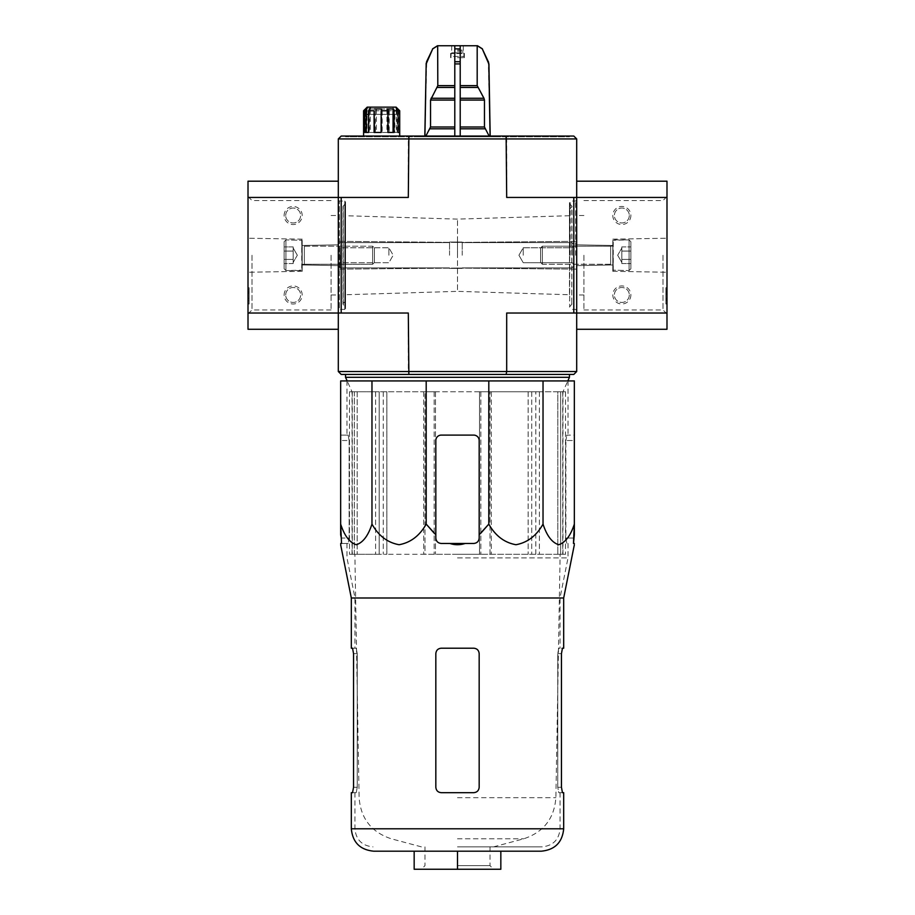 <?xml version="1.0" encoding="UTF-8"?>
<svg xmlns="http://www.w3.org/2000/svg" width="915" height="915" viewBox="0 0 915 915"><rect width="100%" height="100%" fill="white"/><g stroke="black" fill="none" stroke-linecap="round" stroke-linejoin="round"><path stroke-width="0.69" stroke-dasharray="4.58 3.43" d="M351.314 597.998L563.686 597.998M340.654 543.464C340.654 545.134 340.654 545.134 340.654 543.464L341.535 543.464L341.329 538.043L349.118 538.043L348.18 543.464L341.535 543.464L348.18 543.464L346.979 543.464L348.18 543.464L349.118 538.043L341.329 538.043M340.654 534.76L340.654 524.112C344.44 535.744 349.656 542.618 356.29 544.722C362.946 542.664 368.173 535.79 371.97 524.112C378.513 535.744 387.537 542.618 399.043 544.722C410.572 542.664 419.619 535.79 426.196 524.112L426.196 380.926L340.654 380.926L340.654 534.76M434.168 533.182L435.826 534.76L435.826 538.043C436.146 541.325 437.953 543.121 441.247 543.464L473.753 543.464L441.247 543.464C437.976 543.155 436.169 541.348 435.826 538.043C436.169 541.348 437.965 543.155 441.247 543.464L473.753 543.464C477.047 543.133 478.854 541.325 479.174 538.043L479.174 534.76L480.832 533.182M449.825 543.464C454.938 545.134 460.051 545.134 465.175 543.464M488.804 380.926L488.804 524.112C495.358 535.744 504.382 542.618 515.877 544.722C527.406 542.664 536.465 535.79 543.03 524.112C546.815 535.744 552.031 542.618 558.665 544.722C565.321 542.664 570.548 535.79 574.346 524.112L574.346 435.105L566.82 435.105L568.021 435.105L566.82 435.105L565.882 440.527L566.82 435.105L574.346 435.105L574.346 440.527L565.882 440.527L565.882 538.043L566.82 543.464L568.021 543.464L566.82 543.464L565.882 538.043L565.882 440.527L574.346 440.527L574.346 524.112L574.346 380.926L426.196 380.926M574.346 543.464L573.465 543.464M457.5 380.926L568.021 380.926L457.5 380.926M349.118 440.527L349.118 538.043L349.118 440.527L348.18 435.105L349.118 440.527L340.654 440.527L349.118 440.527M348.18 435.105L340.654 435.105L348.18 435.105M435.826 538.043L435.826 440.527A5.421 5.421 0 0 1 441.247 435.105L473.753 435.105L441.247 435.105C437.976 435.414 436.169 437.221 435.826 440.527L435.826 534.76L435.826 440.527C436.169 437.221 437.965 435.414 441.247 435.105L473.753 435.105C477.024 435.414 478.831 437.221 479.174 440.527C478.831 437.221 477.035 435.414 473.753 435.105A5.421 5.421 0 0 1 479.174 440.527L479.174 538.043C478.831 541.348 477.035 543.155 473.753 543.464C477.024 543.155 478.831 541.348 479.174 538.043M451.095 53.55L451.827 52.83L463.173 52.83L463.905 53.55L451.095 53.55L451.004 56.444L463.997 56.444L451.095 56.444L451.095 53.55L463.905 53.55L463.905 56.444L463.905 53.55L463.173 52.83L451.827 52.83L451.095 53.55M457.5 45.75L463.276 45.75L457.5 45.75M477.344 45.75L477.184 85.633L484.458 100.078L484.458 127.002L489.136 136.049L460.211 136.049L460.211 45.75L477.184 45.75M426.584 61.717L432.715 48.872L437.656 45.75L460.211 45.75L460.211 98.271L460.211 85.633L477.184 85.633M454.789 45.75L454.789 136.049L454.789 128.809L430.061 128.809L425.864 136.049L424.926 136.049L426.699 61.717M460.211 45.75L460.211 48.872L454.789 48.872L454.789 85.633L437.816 85.633L431.034 98.271L454.789 98.271L454.789 87.44L437.336 87.44M483.966 98.271L460.211 98.271L460.211 136.049L454.789 136.049L454.789 61.717L460.211 61.717L460.211 85.633M482.434 48.872L488.416 61.717M490.074 136.049L488.301 61.717M424.926 136.049L460.211 136.049L460.211 127.002L484.458 127.002M484.458 100.078L460.211 100.078L460.211 127.002M431.034 98.271L430.542 100.078L454.789 100.078L454.789 98.271M454.789 100.078L454.789 127.002L430.542 127.002L430.061 128.809M437.816 45.75L437.816 85.633M430.542 100.078L430.542 127.002M460.211 136.049L489.136 136.049M454.789 136.049L425.864 136.049M457.5 136.049L499.041 136.049L457.5 136.049M396.847 114.375L368.516 114.375L396.847 114.375L397.019 108.954L397.019 132.435L393.21 132.435L394.788 132.435L394.788 110.761L392.524 107.147L370.769 107.147L396.103 107.147M367.201 107.147L392.524 107.147M365.394 132.435L365.394 108.954L367.052 108.954L367.052 132.435L363.598 132.435L363.598 110.761M367.052 108.954L365.245 110.761L369.26 110.761L370.232 108.954L376.362 108.954L375.39 110.761L382.173 110.761L381.749 108.954L388.784 108.954L389.207 110.761L394.788 110.761M381.647 136.049L399.706 136.049L381.647 136.049M382.173 110.761L382.173 132.435L389.207 132.435L382.173 132.435M389.207 110.761L389.207 132.435M399.706 110.761L398.597 110.761L398.597 132.435L394.788 132.435M365.245 110.761L365.245 132.435L363.598 132.435M369.26 110.761L369.26 132.435L376.362 132.435L369.26 132.435M375.39 110.761L375.39 132.435M569.462 294.744L569.462 215.723L569.462 294.744L457.5 291.359L457.5 219.12L457.5 291.359L345.538 294.744L345.538 215.723L345.538 294.744M576.69 138.931L573.797 136.049L506.121 136.049L506.693 138.931L576.69 138.931L576.69 197.446L506.693 197.446L506.693 138.931L408.307 138.931L408.307 197.446L338.31 197.446L338.31 313.022L408.307 313.022L248.011 313.022L248.011 181.193M576.69 371.536L506.693 371.536L506.121 374.429L573.797 374.429L576.69 371.536L576.69 181.193L576.69 197.446L506.693 197.446L576.69 197.446L576.69 313.022L506.693 313.022L576.69 313.022L506.693 313.022L506.693 371.536L408.307 371.536L408.307 313.022L248.011 313.022L248.011 329.274M573.797 197.446L573.797 313.022M341.204 197.446L341.204 313.022M506.121 136.049L341.204 136.049L338.31 138.931L338.31 329.274L338.31 313.022L248.011 313.022M364.742 136.049L569.462 136.049L345.538 136.049L364.742 136.049L364.742 136.77L345.538 136.77L569.462 136.77L364.742 136.77M338.31 310.494L338.31 199.973L338.31 310.494L339.396 309.419L339.396 201.06L339.396 309.419L344.806 309.419L344.806 201.06L344.806 309.419L345.538 308.687L345.538 201.78L345.538 308.687M338.31 255.239L338.31 215.505L338.31 255.239M506.121 374.429L408.879 374.429L408.307 371.536L338.31 371.536L338.31 197.446L408.307 197.446L248.011 197.446M576.69 255.239L576.69 199.973L576.69 255.239M408.879 374.429L341.204 374.429L338.31 371.536M457.5 374.429L569.462 374.429L457.5 374.429M338.31 138.931L408.307 138.931L408.879 136.049M499.041 136.049L499.041 136.77L415.959 136.77L499.041 136.77M457.5 255.239L457.5 242.418L457.5 255.239M569.462 255.239L569.462 201.78L569.462 255.239M575.604 255.239L575.604 201.06L575.604 255.239M345.538 300.875L345.538 209.604L345.538 300.875L343.216 303.483L343.216 206.984L343.216 304.512L345.538 307.12L345.538 203.347L345.538 307.12M398.597 110.761L397.019 108.954M396.847 108.954L395.269 107.147M369.191 109.983L369.191 114.375M394.113 108.954L394.113 114.375M364.708 132.435L368.516 132.435M370.083 108.954L370.083 132.435M393.21 108.954L393.21 132.435M398.597 132.435L397.019 132.435M374.098 132.435L381.132 132.435M381.555 108.954L381.555 132.435M387.914 132.435L394.045 132.435M386.931 108.954L386.931 132.435M398.059 132.435L399.706 132.435M396.252 108.954L396.252 132.435M397.899 110.612L397.899 132.435M365.245 132.435L367.052 132.435M376.362 108.954L376.362 132.435M370.232 108.954L370.232 132.435M388.784 108.954L388.784 132.435M381.749 108.954L381.749 132.435M457.5 50.085L463.276 50.085L457.5 50.085M457.5 51.171L464.363 51.171L457.5 51.171M457.5 57.668L464.363 57.668L457.5 57.668M451.827 52.83L463.173 52.83L451.827 52.83M345.538 377.312L569.462 377.312M560.643 391.769L565.527 391.769L560.643 391.769L560.643 554.296L565.527 554.296L480.832 554.296L565.527 554.296L560.643 554.296L562.965 554.296L560.643 554.296L560.643 391.769M557.83 391.769L528.149 391.769L565.527 391.769L557.83 391.769L557.83 554.296L557.83 391.769M528.149 391.769L479.529 391.769L539.393 391.769L528.149 391.769L528.149 554.296L528.149 391.769M479.529 391.769L425.006 391.769L491.309 391.769L479.529 391.769L479.529 554.296L480.832 554.296L435.471 554.296L479.529 554.296L479.529 391.769M425.006 391.769L379.187 391.769L425.006 391.769L423.691 391.769L425.006 391.769L425.006 554.296L423.691 554.296L435.471 554.296L386.851 554.296L425.006 554.296L425.006 391.769M379.187 391.769L354.357 391.769L379.187 391.769L375.608 391.769L379.187 391.769L379.187 554.296L375.608 554.296L386.851 554.296L357.17 554.296L379.187 554.296L379.187 391.769M354.357 391.769L349.473 391.769L354.357 391.769L354.357 554.296L349.473 554.296L357.17 554.296L349.473 554.296L354.357 554.296L352.035 554.296L354.357 554.296L354.357 391.769M457.5 554.296L560.129 554.296L457.5 554.296M435.471 391.769L423.691 391.769L435.471 391.769L435.471 554.296L435.471 391.769M386.851 391.769L375.608 391.769L386.851 391.769L386.851 554.296L386.851 391.769M357.17 391.769L349.473 391.769L357.17 391.769L357.17 554.296L357.17 391.769M349.473 391.769L349.473 554.296L349.473 391.769M352.275 391.769L352.275 554.296L352.275 391.769M375.608 391.769L375.608 554.296L375.608 391.769M383.271 391.769L383.271 554.296L383.271 391.769M423.691 391.769L423.691 554.296L423.691 391.769M434.168 391.769L434.168 554.296L434.168 391.769M480.832 391.769L480.832 554.296L480.832 391.769M491.309 391.769L491.309 554.296L491.309 391.769M489.994 554.296L489.994 391.769L489.994 554.296M531.729 391.769L531.729 554.296L531.729 391.769M539.393 391.769L539.393 554.296L539.393 391.769M535.813 554.296L535.813 391.769L535.813 554.296M562.725 391.769L562.725 554.296L562.725 391.769M565.527 391.769L565.527 554.296L565.527 391.769M373.709 851.19L541.291 851.19M414.163 851.19L457.5 851.19L414.163 851.19L414.163 869.25L457.5 869.25L457.5 851.19L500.837 851.19L500.837 869.25L457.5 869.25M563.686 792.676L558.779 792.676L557.761 787.266L557.761 653.619L561.455 653.619L557.761 653.619L557.761 787.266L561.455 787.266L561.455 653.619L562.439 648.209L558.779 648.209L560.072 648.209L558.779 648.209L557.761 653.619L558.779 648.209L563.686 648.209M457.5 846.855L542.012 846.855L457.5 846.855M561.455 787.266L557.761 787.266L558.779 792.676L562.439 792.676M353.545 653.619L357.239 653.619L353.545 653.619L353.545 787.266L352.561 792.676L356.221 792.676L357.239 787.266L357.239 653.619L356.221 648.209L354.928 648.209L356.221 648.209L357.239 653.619L357.239 787.266L356.221 792.676L351.314 792.676M356.221 648.209L352.561 648.209L356.221 648.209M351.314 648.209L352.561 648.209M473.753 648.209L441.247 648.209C437.976 648.506 436.169 650.313 435.826 653.619L435.826 787.266C436.169 790.571 437.976 792.367 441.247 792.676L473.753 792.676C477.024 792.379 478.831 790.571 479.174 787.266C478.831 790.571 477.024 792.367 473.753 792.676L441.247 792.676C437.976 792.379 436.169 790.571 435.826 787.266C436.169 790.56 437.976 792.367 441.247 792.676L473.753 792.676C477.024 792.379 478.831 790.571 479.174 787.266L479.174 653.619C478.831 650.313 477.024 648.506 473.753 648.209C477.024 648.506 478.831 650.313 479.174 653.619L479.174 787.266L479.174 653.619C478.831 650.313 477.024 648.518 473.753 648.209L457.5 648.209L473.753 648.209M441.247 648.209L457.5 648.209L441.247 648.209C437.976 648.506 436.169 650.313 435.826 653.619C436.169 650.313 437.976 648.506 441.247 648.209M435.826 653.619L435.826 787.266L435.826 653.619M457.5 597.644L560.072 597.644L457.5 597.644M457.5 557.91L568.021 557.91L457.5 557.91M543.03 524.112L543.03 380.926M371.97 524.112L371.97 380.926M457.5 865.636L490.005 865.636L457.5 865.636M666.989 181.193L666.989 197.446L576.69 197.446L666.989 197.446L666.989 329.274M666.989 313.022L576.69 313.022L666.989 313.022L576.69 313.022L576.69 197.446L666.989 197.446M630.87 215.505A9.024 9.024 0 0 1 617.328 223.329A9.024 9.024 0 0 1 617.328 207.682A9.024 9.024 0 0 1 630.87 215.505M630.87 294.962A9.024 9.024 0 0 1 617.328 302.785A9.024 9.024 0 0 1 617.328 287.15A9.024 9.024 0 0 1 630.87 294.962M665.903 292.434L665.903 293.521L666.989 293.521L665.903 293.521L665.903 287.745L665.903 300.383L666.989 300.383L666.989 287.745L666.989 303.997L666.989 299.297L666.989 300.383L665.903 300.383L665.903 303.997L666.989 303.997L666.989 298.29L666.989 303.997L665.903 303.997L665.903 289.678L665.903 303.997L666.989 303.997L665.903 303.997L665.903 291.359L665.903 300.383L665.903 299.297L666.989 299.297L666.989 294.035L665.903 294.035L665.903 292.434L666.989 292.434L666.989 294.035M666.989 255.239L666.989 196.542L666.989 255.239M612.81 255.239L612.81 271.309L612.81 255.239M662.998 255.239L662.998 309.945L662.998 255.239M583.919 255.239L583.919 309.945L583.919 255.239M629.303 294.962A7.469 7.469 0 0 1 618.105 301.435A7.469 7.469 0 0 1 618.105 288.5A7.469 7.469 0 0 1 629.303 294.962A7.469 7.469 0 0 1 618.105 301.435A7.469 7.469 0 0 1 618.105 288.5A7.469 7.469 0 0 1 629.303 294.962M629.303 215.505A7.469 7.469 0 0 1 618.105 221.968A7.469 7.469 0 0 1 618.105 209.043A7.469 7.469 0 0 1 629.303 215.505A7.469 7.469 0 0 1 618.105 221.968A7.469 7.469 0 0 1 618.105 209.043A7.469 7.469 0 0 1 629.303 215.505M665.903 287.745L666.989 287.745L665.903 287.745M665.903 299.297L666.989 299.297L665.903 299.297L665.903 294.035M665.903 294.607L666.989 294.607L666.989 299.297M666.989 292.434L666.989 294.607M630.87 259.403L630.87 246.901L630.87 259.403L630.87 251.065L630.87 259.403L621.834 259.403L621.834 261.496L621.834 246.901L621.834 261.496L621.834 259.403L630.87 259.403L621.834 259.403L621.834 263.577L621.834 248.983L621.834 251.065L630.87 251.065L630.87 246.901L630.87 251.065L630.87 246.901L630.87 251.065L621.834 251.065L621.834 255.239L621.834 246.901L630.87 246.901L621.834 246.901L621.834 261.496L621.834 259.403L630.87 259.403M630.87 241.697L630.87 268.781L630.87 241.697L629.062 239.89L629.062 270.588L629.062 239.89L613.256 239.89L613.256 270.588L612.81 240.336L612.81 270.131L612.81 240.336L612.81 270.131L612.81 240.336L629.062 239.89L629.062 270.588L629.062 239.89L630.87 241.697L630.87 268.781L630.87 241.697M612.81 246.032L612.81 264.446L612.81 246.032L612.81 264.446L612.81 246.032L610.637 246.204L610.637 264.263L610.637 246.204L542.343 246.204L542.343 264.263L542.343 246.204L542.343 264.263L542.343 246.204L540.571 247.976L540.571 262.491L540.571 247.976L540.571 262.491L540.571 247.976L542.343 246.204L610.637 246.204L610.637 264.263L610.637 246.204L612.81 246.032M621.834 263.577L630.87 263.577L621.834 263.577L621.834 261.496L621.834 263.577M617.671 255.239L621.834 262.456L617.671 255.239L621.834 248.011L617.671 255.239M621.834 251.065L630.87 251.065L621.834 251.065M340.117 255.239L340.117 267.878L340.117 255.239M449.551 255.239L449.551 242.052L449.551 255.239M462.201 255.239L462.201 242.052L462.201 255.239M569.462 209.604L572.001 206.481L571.784 304.512L571.784 205.967L569.679 203.862L569.679 306.616L569.462 203.347M573.797 255.239L573.797 244.397L573.797 255.239M339.877 255.239L339.877 247.771L339.877 255.239M388.875 255.239L388.875 247.771L388.875 255.239M523.231 255.239L523.231 247.771L523.231 255.239M572.241 255.239L572.241 247.771L572.241 255.239M248.011 255.239L248.011 196.542L248.011 255.239M248.011 287.745L248.011 303.997L248.011 287.745L248.011 289.678L248.011 287.745L249.097 287.745L249.097 303.997L248.011 303.997L249.097 303.997L249.097 289.678L249.097 303.997L249.097 292.617L248.011 292.617L248.011 300.383L248.011 292.617L249.097 292.617L249.097 291.359L248.011 291.359L249.097 291.359L249.097 300.383L248.011 300.383L249.097 300.383L249.097 287.745L248.011 287.745L249.097 287.745L249.097 289.678L249.097 287.745L248.011 287.745M284.13 294.962A9.024 9.024 0 0 1 297.672 287.15A9.024 9.024 0 0 1 297.672 302.785A9.024 9.024 0 0 1 284.13 294.962M284.13 215.505A9.024 9.024 0 0 1 297.672 207.682A9.024 9.024 0 0 1 297.672 223.329A9.024 9.024 0 0 1 284.13 215.505M338.31 197.446L338.31 181.193L338.31 197.446M302.19 255.239L302.19 271.309L302.19 255.239M252.002 255.239L252.002 309.945L252.002 255.239M331.081 255.239L331.081 309.945L331.081 255.239M285.697 215.505A7.469 7.469 0 0 1 296.895 209.043A7.469 7.469 0 0 1 296.895 221.968A7.469 7.469 0 0 1 285.697 215.505A7.469 7.469 0 0 1 296.895 209.043A7.469 7.469 0 0 1 296.895 221.968A7.469 7.469 0 0 1 285.697 215.505M285.697 294.962A7.469 7.469 0 0 1 296.895 288.5A7.469 7.469 0 0 1 296.895 301.435A7.469 7.469 0 0 1 285.697 294.962A7.469 7.469 0 0 1 296.895 288.5A7.469 7.469 0 0 1 296.895 301.435A7.469 7.469 0 0 1 285.697 294.962M249.097 293.12L248.011 293.12M249.097 303.997L248.011 303.997L249.097 303.997M284.13 251.065L284.13 263.577L284.13 251.065L284.13 259.403L284.13 251.065L293.166 251.065L293.166 248.983L293.166 263.577L293.166 248.983L293.166 251.065L284.13 251.065L293.166 251.065L293.166 246.901L293.166 261.496L293.166 259.403L284.13 259.403L284.13 263.577L284.13 259.403L284.13 263.577L284.13 259.403L293.166 259.403L293.166 255.239L293.166 263.577L284.13 263.577L293.166 263.577L293.166 248.983L293.166 251.065L284.13 251.065M284.13 268.781L284.13 241.697L284.13 268.781L285.938 270.588L285.938 239.89L285.938 270.588L301.744 270.588L301.744 239.89L302.19 270.131L302.19 240.336L302.19 270.131L302.19 240.336L302.19 270.131L285.938 270.588L285.938 239.89L285.938 270.588L284.13 268.781L284.13 241.697L284.13 268.781M302.19 264.446L302.19 246.032L302.19 264.446L302.19 246.032L302.19 264.446L304.363 264.263L304.363 246.204L304.363 264.263L372.657 264.263L372.657 246.204L372.657 264.263L372.657 246.204L372.657 264.263L374.429 262.491L374.429 247.976L374.429 262.491L374.429 247.976L374.429 262.491L372.657 264.263L304.363 264.263L304.363 246.204L304.363 264.263L302.19 264.446M293.166 246.901L284.13 246.901L293.166 246.901L293.166 248.983L293.166 246.901M297.329 255.239L293.166 248.011L297.329 255.239L293.166 262.456L297.329 255.239M293.166 259.403L284.13 259.403L293.166 259.403M573.671 538.043L565.882 538.043L573.671 538.043M460.211 87.44L477.664 87.44M460.211 128.809L484.939 128.809M385.204 136.049L385.204 136.77M380.48 136.049L380.48 136.77M348.947 136.049L348.947 136.77M570.194 255.239L570.194 201.06L570.194 255.239M345.321 301.378L345.321 209.089L345.321 301.378M343.216 304.512L343.216 205.967L343.216 304.512M345.321 306.616L345.321 203.862L345.321 306.616M454.789 63.913L460.211 63.913M351.314 828.796L563.686 828.796M457.5 828.796L560.072 828.796L457.5 828.796M357.239 787.266L353.545 787.266L357.239 787.266M457.5 838.781L523.757 838.781L457.5 838.781M457.5 797.674L555.885 797.674L457.5 797.674M665.903 298.29L666.989 298.29L665.903 298.29M665.903 289.678L666.989 289.678L665.903 289.678M665.903 291.359L666.989 291.359M665.903 300.383L666.989 300.383L665.903 300.383M249.097 291.359L248.011 291.359L249.097 291.359M249.097 300.383L248.011 300.383L249.097 300.383M249.097 298.29L248.011 298.29L249.097 298.29M249.097 289.678L248.011 289.678L249.097 289.678M249.097 292.079L248.011 292.079M249.097 293.075L248.011 293.075M569.462 215.723L457.5 219.12L345.538 215.723M377.655 136.049L377.655 136.77M345.538 136.049L345.538 136.77M569.462 136.049L569.462 136.77M415.959 136.049L415.959 136.77M403.321 136.049L403.321 136.77M457.5 242.418L338.31 241.331L457.5 242.418L576.69 241.331L457.5 242.418M457.5 268.061L338.31 269.147L457.5 268.061L576.69 269.147L457.5 268.061M569.462 307.12L572.001 303.997L569.462 300.875M576.69 199.973L575.604 201.06L570.194 201.06L569.462 201.78M576.69 310.494L575.604 309.419L570.194 309.419L569.462 308.687M345.538 203.347L342.999 206.481L345.538 209.604M342.999 206.481L342.999 303.997L342.999 206.481M338.31 199.973L339.396 201.06L344.806 201.06L345.538 201.78M451.724 45.75L451.724 50.085L450.638 51.171L450.638 57.668M463.276 45.75L463.276 50.085L464.363 51.171L464.363 57.668M451.004 56.444L451.004 57.668M463.997 56.444L463.997 57.668M562.965 554.296L562.965 391.769L567.838 380.926M352.035 554.296L352.035 391.769L347.162 380.926M560.072 792.676L560.072 828.796C559.008 839.764 552.992 845.78 542.012 846.855M354.928 792.676L354.928 828.796C355.992 839.764 362.008 845.78 372.988 846.855M346.979 543.464L346.979 557.91L354.928 597.644L354.928 648.209M568.021 543.464L568.021 557.91L560.072 597.644L560.072 648.209M346.979 380.926L346.979 435.105M568.021 380.926L568.021 435.105M493.62 846.855L523.757 838.781C543.59 832.204 554.296 818.502 555.885 797.674L560.129 554.296M421.38 846.855L391.243 838.781C371.41 832.204 360.704 818.502 359.115 797.674L354.871 554.296M424.995 846.855L424.995 865.636L421.38 869.25M490.005 846.855L490.005 865.636L493.62 869.25M612.81 271.309L666.989 272.258L612.81 271.309M612.81 239.17L666.989 238.22L612.81 239.17M612.81 245.483L576.69 244.854L612.81 245.483M612.81 264.984L576.69 265.625L612.81 264.984M583.919 309.945L662.998 309.945L666.989 313.925M583.919 200.534L662.998 200.534L666.989 196.542M583.919 215.505L576.69 215.505M583.919 294.962L576.69 294.962M630.87 268.781L629.062 270.588L612.81 270.131L629.062 270.588L630.87 268.781M610.637 264.263L542.343 264.263L540.571 262.491L542.343 264.263L610.637 264.263M338.31 266.071L340.117 267.878L449.551 267.878L340.117 267.878L338.31 266.071M338.31 244.397L340.117 242.601L449.551 242.601L340.117 242.601L338.31 244.397M449.551 268.415L462.201 268.415L449.551 268.415M449.551 242.052L462.201 242.052L449.551 242.052M462.201 267.878L572.001 267.878L573.797 266.071L572.001 267.878L462.201 267.878M462.201 242.601L572.001 242.601L573.797 244.397L572.001 242.601L462.201 242.601M339.877 247.771L338.31 246.204L339.877 247.771L388.875 247.771L393.187 255.239L388.875 262.708L339.877 262.708L338.31 264.263L339.877 262.708L388.875 262.708L393.187 255.239L388.875 247.771L339.877 247.771M518.931 255.239L523.231 262.708L572.241 262.708L573.797 264.263L572.241 262.708L523.231 262.708L518.931 255.239L523.231 247.771L572.241 247.771L573.797 246.204L572.241 247.771L523.231 247.771L518.931 255.239M302.19 239.17L248.011 238.22L302.19 239.17M302.19 271.309L248.011 272.258L302.19 271.309M302.19 264.984L338.31 265.625L302.19 264.984M302.19 245.483L338.31 244.854L302.19 245.483M331.081 200.534L252.002 200.534L248.011 196.542M331.081 309.945L252.002 309.945L248.011 313.925M331.081 294.962L338.31 294.962M331.081 215.505L338.31 215.505M249.097 293.052L248.011 293.052M284.13 241.697L285.938 239.89L302.19 240.336L285.938 239.89L284.13 241.697M304.363 246.204L372.657 246.204L374.429 247.976L372.657 246.204L304.363 246.204"/><path stroke-width="1.37" d="M574.346 543.464C574.346 545.134 574.346 545.134 574.346 543.464C574.346 545.134 574.346 545.134 574.346 543.464L573.465 543.464L574.346 524.112C570.56 535.744 565.344 542.618 558.71 544.722C552.054 542.664 546.827 535.79 543.03 524.112C536.487 535.744 527.463 542.618 515.957 544.722C504.428 542.664 495.381 535.79 488.804 524.112L479.174 534.76L479.174 538.043C478.854 541.325 477.047 543.121 473.753 543.464L465.175 543.464C460.062 545.134 454.949 545.134 449.825 543.464L465.175 543.464M574.346 544.722L563.686 597.998L351.314 597.998L340.654 544.722M435.826 538.043L435.826 534.76L435.826 538.043C436.146 541.325 437.953 543.133 441.247 543.464L449.825 543.464M479.174 538.043L479.174 440.527A5.421 5.421 0 0 0 473.753 435.105L441.247 435.105A5.421 5.421 0 0 0 435.826 440.527L435.826 534.76L426.196 524.112C419.642 535.744 410.618 542.618 399.123 544.722C387.594 542.664 378.536 535.79 371.97 524.112C368.185 535.744 362.969 542.618 356.335 544.722C349.679 542.664 344.452 535.79 340.654 524.112L341.535 543.464L340.654 543.464C340.654 545.134 340.654 545.134 340.654 543.464M341.329 538.043L340.654 534.76L340.654 380.926L574.346 380.926L574.346 534.76L573.465 543.464M426.196 380.926L426.196 524.112L434.168 533.182M480.832 533.182L488.804 524.112L488.804 380.926M460.211 136.049L460.211 45.75L477.527 45.75L482.285 48.872L477.344 45.75M424.926 136.049L426.184 63.913L432.715 48.872L437.656 45.75L437.816 85.633L430.542 100.078L430.542 127.002L425.864 136.049M460.211 45.75L437.816 45.75M477.184 45.75L477.184 85.633L483.966 98.271L460.211 98.271L460.211 100.078L484.458 100.078L483.966 98.271M484.458 100.078L484.458 127.002L489.136 136.049M490.074 136.049L488.816 63.913L482.285 48.872L488.301 61.717M454.789 45.75L454.789 48.872L460.211 48.872L460.211 61.717L454.789 61.717L454.789 136.049M454.789 48.872L454.789 61.717L454.789 48.872M437.816 85.633L454.789 85.633L454.789 87.44L437.336 87.44M430.542 127.002L454.789 127.002L454.789 128.809L430.061 128.809M366.457 114.375L368.516 114.375L366.457 114.375L366.286 108.954L366.286 132.435M399.706 136.049L399.706 110.761L399.706 132.435L398.059 132.435L398.059 110.761L396.252 108.954L397.899 108.954L399.706 110.761L396.103 107.147L367.201 107.147L363.587 110.761L363.587 136.049M365.394 108.954L363.598 110.761L364.708 110.761L366.286 108.954M368.036 107.147L366.457 108.954M398.059 110.761L394.045 110.761L394.045 132.435L387.914 132.435L387.914 110.761L381.132 110.761L381.132 132.435L374.098 132.435L374.098 110.761L368.516 110.761L368.516 132.435L364.708 132.435L364.708 110.761M341.204 197.446L408.307 197.446L408.879 136.049L573.797 136.049L576.69 138.931L338.31 138.931L338.31 197.446L341.204 197.446L341.204 313.022L408.307 313.022L408.879 374.429L573.797 374.429L576.69 371.536L576.69 197.446L666.989 197.446L666.989 181.193L576.69 181.193M408.879 374.429L341.204 374.429L338.31 371.536L338.31 313.022L341.204 313.022M506.121 136.049L506.693 197.446L576.69 197.446L576.69 138.931M573.797 197.446L573.797 313.022L666.989 313.022L666.989 197.446M408.879 136.049L341.204 136.049L338.31 138.931M506.121 374.429L506.693 371.536L338.31 371.536M576.69 371.536L506.693 371.536L506.693 313.022L573.797 313.022M370.769 107.147L369.191 109.983M368.516 110.761L370.083 108.954L369.191 108.954M374.098 110.761L374.521 132.435M381.132 110.761L381.555 108.954L374.521 108.954M387.914 110.761L386.931 108.954L393.073 108.954L394.045 110.761M393.073 108.954L393.073 132.435M397.899 108.954L397.899 110.612M569.462 374.429L569.462 377.312L345.538 377.312L345.538 374.429M541.291 851.19L373.709 851.19C360.098 849.863 352.641 842.395 351.314 828.796L563.686 828.796C562.359 842.395 554.902 849.863 541.291 851.19M457.5 851.19L500.837 851.19L500.837 869.25L457.5 869.25L457.5 851.19M563.686 597.998L563.686 648.209L562.439 648.209L561.455 653.619L561.455 787.266L562.439 792.676L563.686 792.676L563.686 828.796M562.439 792.676L561.455 787.266M351.314 828.796L351.314 792.676L352.561 792.676L353.545 787.266L353.545 653.619L352.561 648.209L351.314 648.209L351.314 597.998M352.561 648.209L353.545 653.619M473.753 648.209L441.247 648.209C437.976 648.518 436.169 650.313 435.826 653.619L435.826 787.266C436.169 790.571 437.976 792.379 441.247 792.676L473.753 792.676C477.024 792.367 478.831 790.56 479.174 787.266L479.174 653.619C478.831 650.313 477.024 648.506 473.753 648.209M371.97 524.112L371.97 380.926M543.03 524.112L543.03 380.926M457.5 869.25L414.163 869.25L414.163 851.19M576.69 329.274L666.989 329.274L666.989 313.022M338.31 181.193L248.011 181.193L248.011 329.274L338.31 329.274M248.011 197.446L338.31 197.446L338.31 313.022L248.011 313.022M477.184 85.633L460.211 85.633M477.664 87.44L460.211 87.44M454.789 98.271L431.034 98.271M454.789 100.078L430.542 100.078M484.458 127.002L460.211 127.002M484.939 128.809L460.211 128.809M426.184 63.913L424.812 136.049M426.699 61.717L426.07 63.913M432.715 48.872L426.584 61.717M460.211 63.913L454.789 63.913M488.416 61.717L488.816 63.913M432.566 48.872L437.473 45.75M488.93 63.913L490.188 136.049M482.434 48.872L477.527 45.75M567.838 380.926L569.462 377.312M347.162 380.926L345.538 377.312"/></g></svg>
